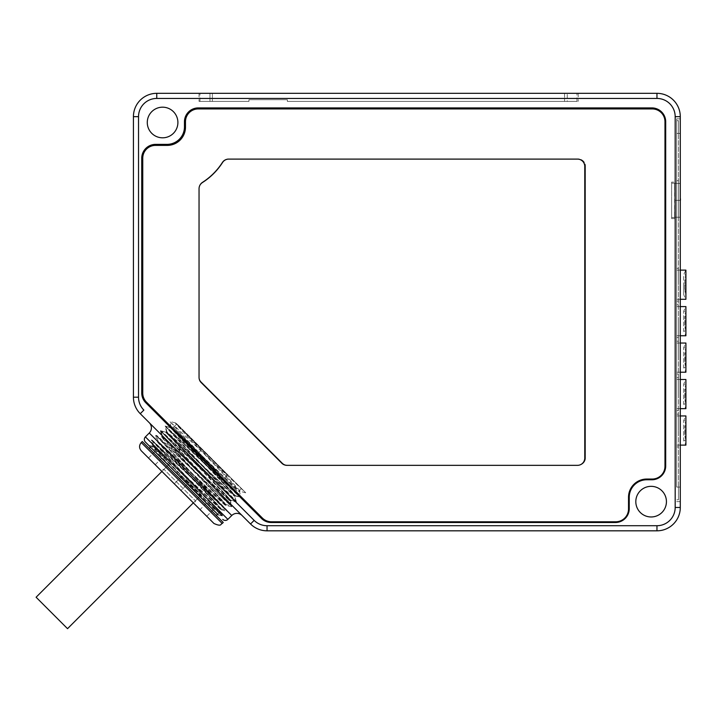 <?xml version="1.0" encoding="UTF-8"?>
<svg xmlns="http://www.w3.org/2000/svg" width="722" height="722" viewBox="0 0 722 722"><rect width="100%" height="100%" fill="white"/><g stroke="black" fill="none" stroke-linecap="round" stroke-linejoin="round"><path stroke-width="0.54" stroke-dasharray="3.61 2.71" d="M666.433 501.655A15.315 15.315 0 0 0 651.118 486.339A15.315 15.315 0 0 0 635.811 501.655A15.315 15.315 0 0 0 651.118 516.97A15.315 15.315 0 0 0 666.433 501.655M177.901 122.496A15.315 15.315 0 0 0 162.585 107.181A15.315 15.315 0 0 0 147.279 122.496A15.315 15.315 0 0 0 162.585 137.812A15.315 15.315 0 0 0 177.901 122.496M282.428 463.064L201.185 381.821A7.292 7.292 0 0 1 199.046 376.667A7.292 7.292 0 0 0 201.185 381.821L282.428 463.064A7.292 7.292 0 0 0 287.582 465.194A7.292 7.292 0 0 1 282.428 463.064M199.046 376.667L199.046 188.243A7.292 7.292 0 0 1 202.404 182.106A7.292 7.292 0 0 0 199.046 188.243L199.046 376.667M222.195 162.306A65.621 65.621 0 0 1 202.395 182.106A65.621 65.621 0 0 0 222.195 162.306A7.292 7.292 0 0 1 228.332 158.957A7.292 7.292 0 0 0 222.195 162.306L222.195 162.306M228.332 158.957L578.205 158.957A7.292 7.292 0 0 1 585.497 166.25A7.292 7.292 0 0 0 578.205 158.957L228.332 158.957M585.497 166.25L585.497 457.901A7.292 7.292 0 0 1 578.205 465.194A7.292 7.292 0 0 0 585.497 457.901L585.497 166.25M578.205 465.194L287.582 465.194L578.205 465.194M656.957 530.823L267.041 530.823A23.33 23.33 0 0 1 250.543 523.982L140.258 413.697A23.33 23.33 0 0 1 133.426 397.199L133.426 116.666A23.33 23.33 0 0 1 156.755 93.328L656.957 93.328A23.33 23.33 0 0 1 680.286 116.666L680.286 507.485A23.33 23.33 0 0 1 656.957 530.823L656.957 525.715L267.041 525.715A18.23 18.23 0 0 1 254.153 520.381L250.543 523.982M242.069 515.508L149.264 422.704L242.069 515.508M209.985 93.328L578.205 93.328L199.046 93.328L209.985 93.328L209.985 101.387L248.946 101.387L248.946 99.717L287.356 99.717L287.356 101.387L567.266 101.387L287.356 101.387L287.356 99.717L287.356 101.387L576.941 101.387L287.356 101.387L287.356 99.717L248.946 99.717L287.356 99.717L248.946 99.717L248.946 101.387L248.946 99.717L248.946 101.387L199.046 101.387L209.985 101.387L209.985 93.328M680.286 487.07L680.286 118.85L680.286 487.07L676.64 487.07L676.64 133.435L676.64 487.07L680.286 487.07M680.286 501.655L676.64 501.655L680.286 501.655M680.286 118.85L676.64 118.85L676.64 133.435L676.64 118.85L680.286 118.85M676.64 487.052L676.64 120.655L676.64 487.052L678.49 487.052L678.49 499.804L676.64 499.804L678.49 499.804L678.49 133.408L678.49 487.052L676.64 487.052M678.49 120.655L678.49 133.408L678.49 120.655L676.64 120.655L678.49 120.655M678.49 284.712L678.49 268.304L678.49 284.712M678.49 321.164L678.49 337.571L678.49 321.164M678.49 357.625L678.49 341.217L678.49 357.625M678.49 394.086L678.49 377.678L678.49 394.086M678.49 430.538L678.49 414.13L678.49 430.538M678.49 199.615L678.49 180.662L678.49 199.615C678.49 223.973 678.49 223.973 678.49 199.615M676.64 284.712L676.64 268.304L676.64 284.712M685.9 270.127L685.9 299.296A29.259 29.259 0 0 1 683.716 294.549L683.716 284.712L683.716 294.549L685.9 294.549A34.9 34.9 0 0 1 684.808 289.45L684.808 284.712L684.808 289.45L685.9 289.45A30.992 30.992 0 0 1 685.9 279.974L684.808 279.974L684.808 284.712L684.808 279.974A34.9 34.9 0 0 1 685.9 274.865L683.716 274.865L683.716 284.712L683.716 274.865A29.259 29.259 0 0 1 685.9 270.127M676.64 321.164L676.64 337.571L676.64 321.164M685.9 321.164L685.9 335.748A29.259 29.259 0 0 1 683.716 331.01L683.716 311.326L683.716 331.01L685.9 331.01L685.9 306.588A29.259 29.259 0 0 0 683.716 311.326L685.9 311.326L685.9 331.01A34.9 34.9 0 0 1 684.808 325.911L684.808 316.426L684.808 325.911L685.9 325.911L685.9 311.326A34.9 34.9 0 0 0 684.808 316.426L685.9 316.426L685.9 325.911A30.992 30.992 0 0 1 685.9 316.426L685.9 321.164M676.64 357.625L676.64 341.217L676.64 357.625M685.9 357.625L685.9 372.209A29.259 29.259 0 0 1 683.716 367.471L683.716 347.778L683.716 367.471L685.9 367.471L685.9 343.04A29.259 29.259 0 0 0 683.716 347.778L685.9 347.778L685.9 367.471A34.9 34.9 0 0 1 684.808 362.363L684.808 352.887L684.808 362.363L685.9 362.363L685.9 347.778A34.9 34.9 0 0 0 684.808 352.887L685.9 352.887L685.9 362.363A30.992 30.992 0 0 1 685.9 352.887L685.9 357.625M676.64 394.086L676.64 377.678L676.64 394.086M685.9 394.086L685.9 408.661A29.259 29.259 0 0 1 683.716 403.923L683.716 384.239L683.716 403.923L685.9 403.923L685.9 379.501A29.259 29.259 0 0 0 683.716 384.239L685.9 384.239L685.9 403.923A34.9 34.9 0 0 1 684.808 398.824L684.808 389.338L684.808 398.824L685.9 398.824L685.9 384.239A34.9 34.9 0 0 0 684.808 389.338L685.9 389.338L685.9 398.824A30.992 30.992 0 0 1 685.9 389.338L685.9 394.086M676.64 430.538L676.64 414.13L676.64 430.538M685.9 430.538L685.9 445.122A29.259 29.259 0 0 1 683.716 440.384L683.716 420.7L683.716 440.384L685.9 440.384L685.9 415.953A29.259 29.259 0 0 0 683.716 420.7L685.9 420.7L685.9 440.384A34.9 34.9 0 0 1 684.808 435.276L684.808 425.8L684.808 435.276L685.9 435.276L685.9 420.7A34.9 34.9 0 0 0 684.808 425.8L685.9 425.8L685.9 435.276A30.992 30.992 0 0 1 685.9 425.8L685.9 430.538M676.64 199.615L676.64 218.576L676.64 199.615M676.64 182.115L676.64 218.576L676.64 182.115L671.622 182.115L671.622 218.576L671.622 182.115M671.622 218.576L676.64 218.576M671.622 200.346L671.622 217.484L671.622 200.346M680.413 200.346L674.817 200.346L674.673 217.232L680.286 217.232L680.286 200.346L680.286 217.232L674.673 217.232L674.673 183.46L680.286 183.46L680.286 200.346L680.286 183.46L674.673 183.46L674.817 200.346L680.413 200.346L680.404 198.721M212.367 101.387L248.946 101.387L199.976 101.387L212.367 101.387L212.367 93.328L564.55 93.328L199.976 93.328L212.367 93.328L212.367 101.387M199.046 93.328L199.046 101.387L199.046 93.328M567.266 101.387L578.205 101.387L567.266 101.387L567.266 93.328L567.266 101.387M578.205 93.328L578.205 101.387L578.205 93.328M199.976 101.387L199.976 93.328L199.976 101.387M564.55 93.328L576.941 93.328L564.55 93.328L564.55 101.387L564.55 93.328M576.941 101.387L576.941 93.328L576.941 101.387M558.711 93.328L337.779 93.328L558.711 93.328M293.303 93.328L210.914 93.328L293.303 93.328M337.779 93.328L345.071 93.445L337.779 93.328M210.914 93.328L218.206 93.445L210.914 93.328M217.575 514.217L218.865 512.927L152.18 446.25C148.326 443.236 164.806 460.564 184.083 480.681L209.533 506.185L152.613 445.645L221.446 509.84C224.271 511.122 154.418 439.716 157.252 441.007C155.97 438.173 227.367 508.026 226.085 505.192C227.728 505.815 197.963 475.013 177.747 453.768L161.89 436.368C160.609 433.534 232.006 503.387 230.724 500.554C233.558 501.844 163.704 430.438 166.529 431.729C165.248 428.895 236.654 498.749 235.363 495.915C238.197 497.196 168.343 425.8 171.177 427.081C169.887 424.256 241.292 494.11 240.002 491.276L239.533 491.745C240.814 494.579 169.417 424.726 170.699 427.559C167.874 426.278 237.728 497.675 234.894 496.384C236.175 499.218 164.778 429.364 166.06 432.198L181.917 449.598C202.133 470.852 231.897 501.646 230.255 501.032L228.378 499.624L230.869 503.279L229.316 502.828C238.486 512.945 219.046 494.462 194.2 470.573L168.56 446.07L156.999 435.637L159.409 438.678L226.807 510.138L152.306 440.276L222.168 514.786L205.373 499.443L152.18 446.25L148.479 445.122L199.786 496.429M206.492 503.135L209.533 506.185M185.094 481.736L164.715 461.358L222.502 515.95L151.133 439.951L227.141 511.311L155.772 435.312L231.78 506.673L160.419 430.673L236.419 502.034L165.058 426.025L241.058 497.395L169.697 421.386L245.697 492.756M172.982 426.828L236.915 490.761L172.982 426.828L171.186 426.35L213.586 467.432L171.674 428.182L217.764 477.152C231.473 491.79 236.626 497.575 233.215 494.516L167.242 432.613L213.333 481.691C226.952 496.24 232.105 502.016 228.766 499.028C223.991 495.139 197.214 469.255 179.173 452.098L162.703 437.153L208.902 486.231C222.439 500.689 227.583 506.465 224.316 503.541L158.271 441.584L204.47 490.77C217.927 505.147 223.053 510.905 219.867 508.053L153.786 446.07L213.017 509.145L213.342 510.644L214.515 509.47L213.017 509.145M208.496 505.138L152.568 445.736L221.275 510.012C224.082 511.329 154.255 440.005 157.008 441.25C155.708 438.462 227.078 508.333 225.76 505.526L224.316 503.541L225.481 504.479M231.726 506.727L225.76 505.526C228.585 506.853 158.714 435.483 161.493 436.765L162.757 437.099M160.365 430.718L161.89 436.368L161.493 436.765L228.378 499.624M155.726 435.357L157.008 441.25L158.271 441.584M221.446 509.84L219.867 508.053L220.995 508.956M203.505 500.147L213.342 510.644M224.316 503.541C227.863 506.176 222.728 500.4 208.902 486.231M219.867 508.053C223.342 510.616 218.206 504.858 204.47 490.77M214.515 509.47L200.355 494.426L215.643 509.705L218.27 510.273L152.189 440.402L226.564 510.346L156.665 435.962L231.049 505.86L161.159 431.476L235.534 501.375L165.645 426.991L166.051 426.576L180.717 439.987L227.403 485.419L165.645 426.946M218.865 512.927L200.355 494.426M142.297 441.521L223.251 522.466M151.782 446.006L150.546 447.189M229.966 499.994L228.766 499.028L230.101 499.859L230.878 503.288L230.67 500.563L236.374 502.088M166.006 426.585L235.95 500.96L161.52 431.07L229.316 502.828L231.455 505.454L231.094 505.851M205.373 499.443L221.446 515.508L217.43 511.113L218.27 510.273M235.95 500.96L234.451 495.491L233.215 494.516L234.451 495.518M213.586 467.432L211.347 469.372M233.215 494.516C236.915 497.277 231.762 491.492 217.764 477.152M228.766 499.028C232.394 501.727 227.25 495.951 213.333 481.691M171.186 426.35L239.244 496.655L227.403 485.419M177.928 424.87L241.482 488.496L177.928 424.87L177.567 425.231L201.907 449.571L176.583 424.247L227.286 474.95L177.567 425.231M241.482 488.496L237.989 491.98L239.244 496.655M227.286 474.95L224.217 478.072L173.497 427.343L220.499 474.345M198.794 452.649L201.907 449.571M236.915 490.761L224.217 478.072M245.651 492.801L240.002 491.276C242.854 492.684 181.773 430.159 176.412 423.354L175.338 422.921L245.679 492.702L178.614 425.565C168.867 416.711 181.511 430.258 201.79 451.421C220.878 471.376 240.616 491.971 239.533 491.745L241.058 497.395M165.058 426.025L170.753 427.55L171.177 427.081L169.643 421.44M236.419 502.034L234.894 496.384L235.309 495.924L241.013 497.449M160.419 430.673L166.114 432.198L166.529 431.729L165.004 426.079M217.43 511.113L220.517 514.587M216.943 511.005L215.643 509.705M141.268 450.799L213.965 523.495M201.411 494.814L195.409 500.815L179.679 485.085L195.409 500.815L195.409 504.94L174.264 483.803L180.969 490.5L187.521 483.957L180.816 477.251L187.521 483.957L180.816 477.251L187.521 483.957L180.969 490.5M169.977 463.343L163.957 469.363L179.679 485.085L163.957 469.363L159.833 469.363L177.621 487.151L174.264 483.803L180.816 477.251L174.264 483.803M148.488 458.019L155.194 464.724L148.488 458.019L155.031 451.476L161.737 458.172L155.031 451.476M206.591 503.026L200.048 509.579L206.745 516.284L213.297 509.732L206.591 503.026L213.297 509.732M185.689 479.074L201.411 494.814L185.689 479.074M155.194 464.724L161.737 458.172M196.231 109.094L196.231 108.074A13.853 13.853 0 0 0 184.462 121.765L184.462 126.873A17.499 17.499 0 0 1 166.963 144.373L155.591 144.373A13.853 13.853 0 0 0 141.738 158.226L141.738 392.958A13.853 13.853 0 0 0 145.79 402.759L261.49 518.45A13.853 13.853 0 0 0 271.282 522.511L615.388 522.511A13.853 13.853 0 0 0 620.956 521.338L619.07 521.338A12.761 12.761 0 0 1 615.758 521.78L271.418 521.78A12.761 12.761 0 0 1 262.393 518.044L146.494 402.145A12.761 12.761 0 0 1 142.757 393.12L142.757 158.154A12.761 12.761 0 0 1 155.519 145.393L167.26 145.393A18.23 18.23 0 0 0 185.482 127.162L185.482 121.693A12.761 12.761 0 0 1 198.243 108.932L652.21 108.932A12.761 12.761 0 0 1 664.971 121.693L664.971 466.295A12.761 12.761 0 0 1 652.21 479.047L646.741 479.047A18.23 18.23 0 0 0 628.519 497.277L628.519 509.019A12.761 12.761 0 0 1 619.07 521.338M626.913 515.21L626.913 516.347A13.853 13.853 0 0 1 620.956 521.338M626.913 516.347A13.853 13.853 0 0 0 629.241 508.658L629.241 497.277A17.499 17.499 0 0 1 646.741 479.778L651.849 479.778A13.853 13.853 0 0 0 662.94 474.228L662.2 474.228M662.94 474.228A13.853 13.853 0 0 0 665.702 465.925L665.702 121.765A13.853 13.853 0 0 0 651.849 107.912L198.315 107.912A13.853 13.853 0 0 0 196.231 108.074M222.575 162.468L222.575 162.468A65.621 65.621 0 0 1 202.431 182.567A7.292 7.292 0 0 0 199.046 188.722L199.046 377.435A7.292 7.292 0 0 0 201.185 382.588L281.806 463.208A7.292 7.292 0 0 0 286.959 465.347L577.474 465.347A7.292 7.292 0 0 0 584.766 458.055L584.766 166.394A7.292 7.292 0 0 0 577.474 159.102L228.721 159.102M67.534 628.672L36.1 597.238M133.426 116.666L138.525 116.666A18.23 18.23 0 0 1 156.755 98.436L656.957 98.436A18.23 18.23 0 0 1 675.178 116.666L675.178 507.485A18.23 18.23 0 0 1 656.957 525.715M140.258 413.697L143.868 410.087A18.23 18.23 0 0 1 138.525 397.199L133.426 397.199M235.679 501.898L165.916 432.144M267.041 525.715L267.041 530.823M156.755 98.436L156.755 93.328M656.957 98.436L656.957 93.328M675.178 116.666L680.286 116.666M675.178 507.485L680.286 507.485M680.286 133.435L676.64 133.435L680.286 133.435M678.49 133.408L676.64 133.408L678.49 133.408M149.264 433.01L231.753 515.508M145.393 436.882L227.89 519.371M179.381 448.182L179.173 452.098L178.334 452.143M181.917 449.598L178.027 449.878L177.747 453.768M141.268 442.55L222.214 523.495M676.64 268.304L678.49 268.304M676.64 301.119L678.49 301.119M680.286 270.127L676.64 270.127M680.286 299.296L676.64 299.296M676.64 304.765L678.49 304.765M676.64 337.571L678.49 337.571M680.286 335.748L676.64 335.748M680.286 306.588L676.64 306.588M676.64 341.217L678.49 341.217M676.64 374.032L678.49 374.032M680.286 372.209L676.64 372.209M680.286 343.04L676.64 343.04M676.64 377.678L678.49 377.678M676.64 410.484L678.49 410.484M680.286 408.661L676.64 408.661M680.286 379.501L676.64 379.501M676.64 414.13L678.49 414.13M676.64 446.945L678.49 446.945M680.286 445.122L676.64 445.122M680.286 415.953L676.64 415.953M676.64 180.662L678.49 180.662M674.673 183.217L671.622 183.217M674.673 217.484L671.622 217.484M152.568 445.736L153.786 446.07M225.526 504.353L231.049 505.86M158.217 441.638L156.665 435.962M221.04 508.839L226.564 510.346M153.732 446.124L152.18 440.447M161.159 431.476L162.703 437.153M222.168 514.732L222.502 515.95M151.133 439.951L152.351 440.276M227.141 511.311L226.816 510.093M155.772 435.312L156.999 435.637M231.78 506.673L231.455 505.454M221.446 515.508L222.168 514.786M171.728 428.128L166.051 426.585M161.566 431.07L167.242 432.613M234.506 495.382L239.235 496.673M167.188 432.668L165.645 426.991M230.011 499.868L235.534 501.366M171.177 426.359L171.674 428.182M175.392 422.911L169.697 421.386M218.234 514.876L222.448 516.004M221.392 509.84L227.087 511.366M152.613 445.7L151.088 440.005M173.497 427.343L176.583 424.247M161.899 471.439L167.062 466.277M193.334 502.864L198.487 497.711"/><path stroke-width="1.08" d="M165.916 432.144L254.153 520.381A18.23 18.23 0 0 0 267.041 525.715L656.957 525.715L656.957 530.823A23.33 23.33 0 0 0 680.286 507.485L680.286 116.666A23.33 23.33 0 0 0 656.957 93.328L156.755 93.328A23.33 23.33 0 0 0 133.426 116.666L133.426 397.199A23.33 23.33 0 0 0 140.258 413.697L250.543 523.982A23.33 23.33 0 0 0 267.041 530.823L656.957 530.823A23.33 23.33 0 0 0 680.286 507.485L675.178 507.485L675.178 116.666A18.23 18.23 0 0 0 656.957 98.436L156.755 98.436A18.23 18.23 0 0 0 138.525 116.666L138.525 397.199L138.525 116.666L133.426 116.666M666.433 501.655A15.315 15.315 0 0 0 651.118 486.339A15.315 15.315 0 0 0 635.811 501.655A15.315 15.315 0 0 0 651.118 516.97A15.315 15.315 0 0 0 666.433 501.655M177.901 122.496A15.315 15.315 0 0 0 162.585 107.181A15.315 15.315 0 0 0 147.279 122.496A15.315 15.315 0 0 0 162.585 137.812A15.315 15.315 0 0 0 177.901 122.496M166.963 144.373L155.591 144.373A13.853 13.853 0 0 0 141.738 158.226L141.738 392.958A13.853 13.853 0 0 0 145.79 402.759L261.49 518.45A13.853 13.853 0 0 0 271.282 522.511L615.388 522.511A13.853 13.853 0 0 0 629.241 508.658L629.241 497.277A17.499 17.499 0 0 1 646.741 479.778L651.849 479.778A13.853 13.853 0 0 0 665.702 465.925L665.702 121.765A13.853 13.853 0 0 0 651.849 107.912L198.315 107.912A13.853 13.853 0 0 0 184.462 121.765L184.462 126.873A17.499 17.499 0 0 1 166.963 144.373M680.286 299.296L685.9 299.296L685.9 270.127L680.286 270.127M680.286 335.748L685.9 335.748L685.9 306.588L680.286 306.588M680.286 372.209L685.9 372.209L685.9 343.04L680.286 343.04M680.286 408.661L685.9 408.661L685.9 379.501L680.286 379.501M680.286 445.122L685.9 445.122L685.9 415.953L680.286 415.953M680.413 200.346L680.404 198.721M242.069 515.508A7.292 7.292 0 0 0 231.753 515.508L227.89 519.371L145.393 436.882L149.264 433.01A7.292 7.292 0 0 0 149.264 422.704M218.234 514.876L145.393 442.035A3.646 3.646 0 0 1 145.393 436.882M222.728 519.371A3.646 3.646 0 0 0 227.89 519.371M145.393 442.035L209.533 506.185M199.786 496.429L206.492 503.135M141.268 442.55L142.297 441.521L223.251 522.466L222.214 523.495L141.268 442.55C139.012 445.303 139.012 448.055 141.268 450.799L213.965 523.495C222.069 527.132 220.472 523.694 222.214 523.495M180.969 490.5L195.409 504.94M174.264 483.803L159.833 469.363M206.745 516.284L200.048 509.579M620.956 521.338L619.07 521.338M615.758 521.78A12.761 12.761 0 0 0 628.519 509.019L628.519 497.277A18.23 18.23 0 0 1 646.741 479.047L652.21 479.047A12.761 12.761 0 0 0 664.971 466.295L664.971 121.693A12.761 12.761 0 0 0 652.21 108.932L198.243 108.932A12.761 12.761 0 0 0 185.482 121.693L185.482 127.162A18.23 18.23 0 0 1 167.26 145.393L155.519 145.393A12.761 12.761 0 0 0 142.757 158.154L142.757 393.12A12.761 12.761 0 0 0 146.494 402.145L262.393 518.044A12.761 12.761 0 0 0 271.418 521.78L615.758 521.78M626.913 515.21L626.913 516.347M662.94 474.228L662.2 474.228M196.231 109.094L196.231 108.074M228.721 159.102L577.474 159.102A7.292 7.292 0 0 1 584.766 166.394L584.766 458.055A7.292 7.292 0 0 1 577.474 465.347L286.959 465.347A7.292 7.292 0 0 1 281.806 463.208L201.185 382.588A7.292 7.292 0 0 1 199.046 377.435L199.046 188.722A7.292 7.292 0 0 1 202.422 182.567A65.621 65.621 0 0 0 222.575 162.468A7.292 7.292 0 0 1 228.721 159.102A7.292 7.292 0 0 0 222.575 162.468M161.899 471.439L36.1 597.238L67.534 628.672L193.334 502.864M250.543 523.982L254.153 520.381L235.679 501.898M656.957 525.715A18.23 18.23 0 0 0 675.178 507.485M133.426 397.199L138.525 397.199A18.23 18.23 0 0 0 143.868 410.087L140.258 413.697M675.178 116.666L680.286 116.666M656.957 98.436L656.957 93.328M156.755 98.436L156.755 93.328M267.041 525.715L267.041 530.823M231.753 515.508L149.264 433.01M216.284 515.508L217.575 514.217M149.264 448.479L150.546 447.189"/></g></svg>
